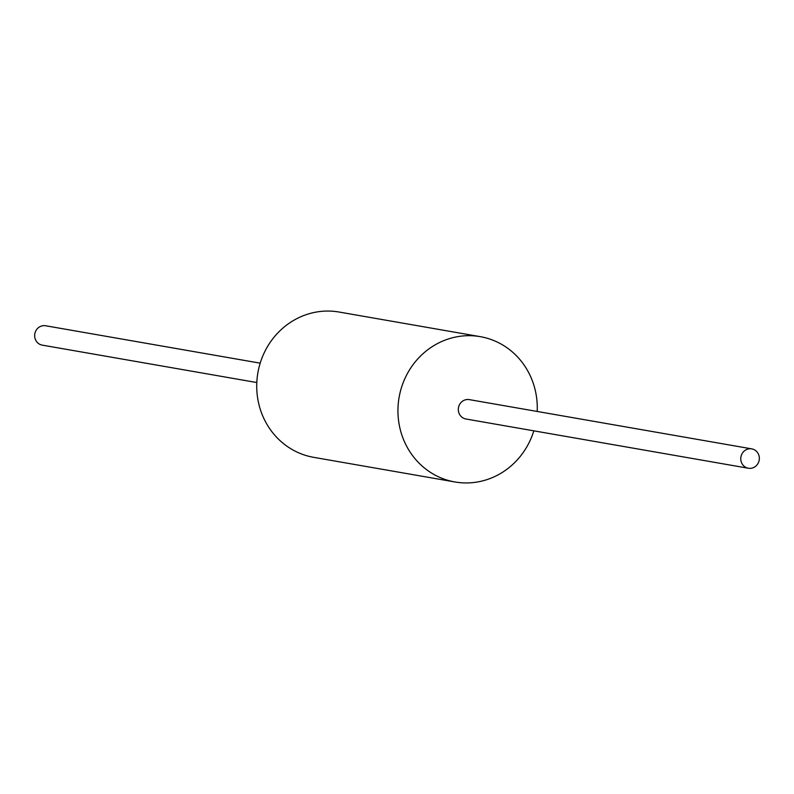 <?xml version="1.0" encoding="UTF-8"?>
<svg xmlns="http://www.w3.org/2000/svg" width="794" height="794" viewBox="0 0 794 794"><rect width="100%" height="100%" fill="white"/><g stroke="black" fill="none" stroke-linecap="round" stroke-linejoin="round"><path stroke-width="1.19" d="M454.942 481.968L313.719 457.344A73.753 69.535 -80.1 0 1 264.422 352.357A73.753 69.535 -80.1 0 1 339.058 312.032L480.281 336.656A73.753 69.535 99.9 0 0 405.645 376.971A73.753 69.535 99.9 0 0 454.942 481.968A73.753 69.535 99.9 0 0 533.816 430.834M537.191 411.461A73.753 69.535 99.9 0 0 480.281 336.656M256.809 382.539L42.261 345.132A9.836 9.27 -80.1 0 1 39.7 344.268A9.836 9.27 -80.1 0 1 35.154 332.468A9.836 9.27 -80.1 0 1 45.635 325.758L260.184 363.166M754.3 449.732A9.836 9.27 99.9 0 0 751.739 448.868A9.836 9.27 99.9 0 0 740.921 456.957A9.836 9.27 99.9 0 0 748.365 468.242A9.836 9.27 99.9 0 0 758.846 461.532A9.836 9.27 99.9 0 0 754.3 449.732M748.365 468.242L465.919 418.994A9.836 9.27 -80.1 0 1 458.475 407.719A9.836 9.27 -80.1 0 1 469.304 399.62L751.739 448.868"/></g></svg>
